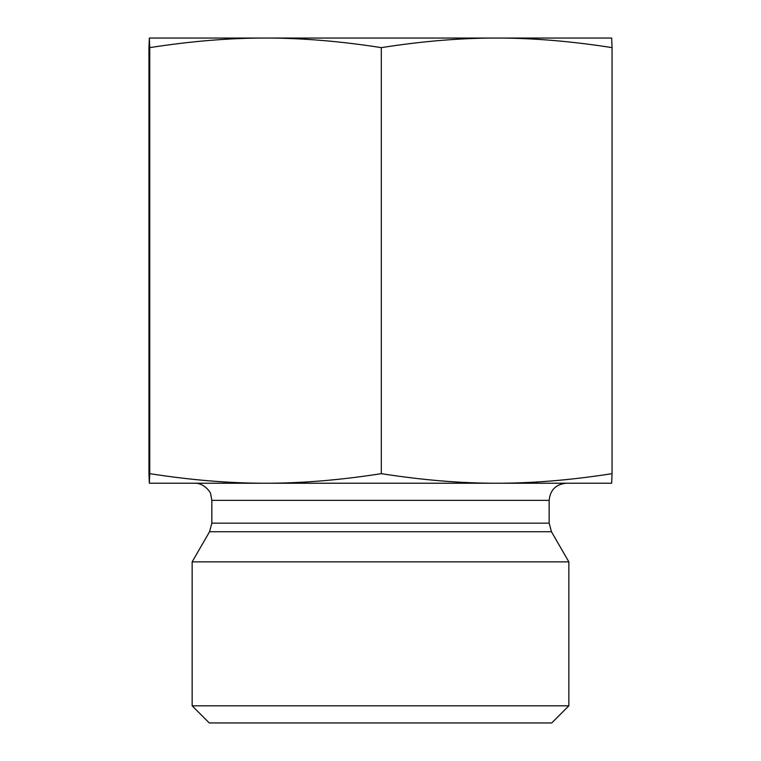 <?xml version="1.0" encoding="UTF-8"?>
<svg xmlns="http://www.w3.org/2000/svg" width="761" height="761" viewBox="0 0 761 761"><rect width="100%" height="100%" fill="white"/><g stroke="black" fill="none" stroke-linecap="round" stroke-linejoin="round"><path stroke-width="1.14" d="M149.346 38.05L611.654 38.05L612.053 47.629C571.15 41.208 532.69 38.012 496.686 38.05C460.671 38.012 422.212 41.208 381.309 47.629C340.262 41.208 301.67 38.012 265.532 38.05C229.394 38.012 190.802 41.208 149.755 47.629L149.346 38.05L148.947 47.629L148.947 473.656L149.346 483.235L149.755 473.656C190.802 480.077 229.394 483.273 265.532 483.235C301.67 483.273 340.262 480.077 381.309 473.656C422.212 480.077 460.671 483.273 496.686 483.235C532.69 483.273 571.15 480.077 612.053 473.656L611.654 483.235L149.346 483.235M381.309 47.629L381.309 473.656M612.053 47.629L612.053 473.656M149.755 47.629L149.755 473.656M200.447 38.05L265.532 38.05M496.686 38.05L560.553 38.05M549.157 523.168L211.843 523.168L211.843 500.358L549.157 500.358L549.157 523.168L551.449 531.73L568.847 561.856L192.153 561.856L209.551 531.73L551.449 531.73M549.157 500.358C550.174 489.96 555.882 484.253 566.279 483.235M192.153 705.827L209.275 722.95L551.725 722.95L568.847 705.827L192.153 705.827L192.153 561.856M209.551 531.73L211.843 523.168M211.843 500.358L210.74 494.308C211.368 493.47 204.833 482.931 194.721 483.235M568.847 705.827L568.847 561.856"/></g></svg>
